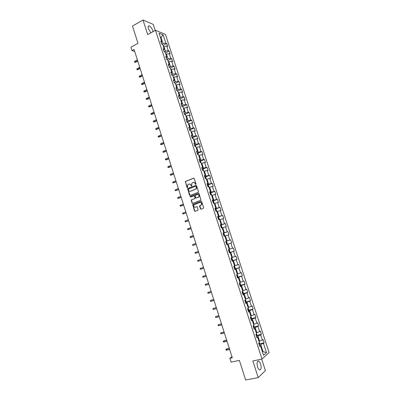<?xml version="1.0" encoding="UTF-8"?>
<svg xmlns="http://www.w3.org/2000/svg" width="400" height="400" viewBox="0 0 400 400"><rect width="100%" height="100%" fill="white"/><g stroke="black" fill="none" stroke-linecap="round" stroke-linejoin="round"><path stroke-width="0.6" d="M195.785 184.42L195.985 183.94L194.24 178.51L193.62 178.18L185.365 181.49L186.985 187.435L187.54 187.575L187.71 184.73L188.965 184.05C189.87 183.805 190.52 184.16 190.925 185.115L191.15 185.815L191.71 185.955L191.875 183.11L193.15 182.415C194.06 182.17 194.72 182.525 195.125 183.485L195.785 184.42M260.635 364.11C260.105 362.545 259.46 361.555 258.705 361.13C257.035 361.045 256.655 362.98 257.575 366.94C258.105 368.505 258.745 369.5 259.5 369.925C261.185 369.995 261.56 368.055 260.635 364.11M153.015 31.655L152.755 30.58C151.805 28.07 150.615 26.5 149.19 25.87C148.125 25.76 147.88 26.745 148.46 28.82L150.895 32.835M200.41 208.855L201.03 209.205L203.345 208.365L203.64 207.685L201.68 201.605L201.055 201.255L192.68 204.43L194.53 210.99L195.145 211.335L198.125 210.17L197.365 207.065L196.75 206.72L195.38 207.22C193.895 207.2 193.42 206.425 193.95 204.895L199.88 202.495C201.365 202.5 201.855 203.27 201.345 204.805L199.65 205.74L199.575 206.26L200.41 208.855L201.08 209.19M155.205 30.435L153.25 24.4L143 20L132.48 26.035L137.995 43.28L130.905 47.205L131.985 50.595L134.06 49.455L232.3 357.81L229.875 358.33L231.09 362.15L239.39 360.4L245.66 380L258.22 377.595L265.395 370.595L261.68 359.12M143 20L147.71 34.605L155.48 30.28L262.005 359.05L252.855 360.95L258.22 377.595M198.19 192.37L198.485 191.685L196.535 185.64L195.915 185.305L187.625 188.575L189.445 195.115L190.055 195.455L198.19 192.37M199.105 193.61L200.975 200.195L192.595 203.385L191.985 203.04L191.245 199.935L194.735 198.555L195.025 197.875L194.475 196.16L193.855 195.82L190.435 197.11L190.07 196.5L198.48 193.27L199.105 193.61M155.48 30.28L165.45 34.405L269.095 352.625L262.005 359.05M259.5 343.825L264.145 342.795L263.085 339.535L262.385 340.11L260.685 334.89L261.395 334.33L260.335 331.08L259.625 331.63L257.935 326.42L258.645 325.89L257.595 322.655L256.875 323.17L255.19 317.98L255.91 317.48L254.86 314.25L254.135 314.74L252.45 309.565L253.18 309.095L252.135 305.875L251.4 306.34L249.725 301.18L250.46 300.735L249.415 297.525L248.675 297.96L247.005 292.82L247.75 292.4L246.71 289.205L245.96 289.61L244.295 284.485L245.045 284.095L244.01 280.905L243.255 281.285L241.59 276.175L242.35 275.81L241.315 272.635L240.555 272.985L238.9 267.89L239.665 267.555L238.635 264.385L237.865 264.71L236.215 259.635L236.985 259.325L235.96 256.165L235.18 256.465L233.535 251.4L234.315 251.12L233.295 247.97L232.51 248.24L230.865 243.195L231.655 242.94L230.635 239.8L229.84 240.045L228.205 235.015L229.005 234.785L227.985 231.655L227.185 231.875L225.555 226.86L226.355 226.655L225.34 223.535L224.535 223.73L222.91 218.73L223.72 218.55L222.71 215.44L221.895 215.605L220.275 210.62L221.09 210.475L220.08 207.37L219.26 207.51L217.645 202.54L218.47 202.42L217.465 199.325L216.635 199.44L215.025 194.485L215.86 194.39L214.855 191.305L214.02 191.395L212.415 186.455L213.255 186.38L212.255 183.31L211.41 183.37L209.81 178.45L210.655 178.4L209.66 175.34L208.81 175.375L207.215 170.465L208.065 170.445L207.075 167.39L206.22 167.4L204.625 162.51L205.485 162.51L204.495 159.465L203.635 159.455L202.045 154.575L202.91 154.605L201.925 151.565L201.055 151.53L199.475 146.665L200.345 146.72L199.36 143.69L198.485 143.63L196.91 138.78L197.79 138.855L196.81 135.84L195.925 135.755L194.35 130.92L195.24 131.02L194.26 128.01L193.37 127.9L191.805 123.08L192.695 123.205L191.72 120.21L190.825 120.07L189.26 115.265L190.16 115.415L189.19 112.425L188.285 112.265L186.73 107.475L187.635 107.65L186.665 104.67L185.755 104.485L184.205 99.71L185.115 99.91L184.15 96.935L183.235 96.73L181.685 91.965L182.605 92.19L181.64 89.225L180.72 88.995L179.175 84.245L180.1 84.49L179.14 81.535L178.21 81.28L176.67 76.55L177.605 76.82L176.645 73.87L175.71 73.595L174.175 68.875L175.115 69.165L174.16 66.23L173.215 65.93L171.685 61.225L172.63 61.54L171.68 58.61L170.73 58.285L169.205 53.595L170.155 53.935L169.205 51.015L168.255 50.665L166.73 45.99L167.69 46.35L166.74 43.44L165.785 43.07L163.1 34.815L159.01 33.145L161.72 41.5L160.73 41.115L161.695 44.085L162.68 44.455L164.22 49.195L163.235 48.835L164.2 51.81L165.18 52.16L166.725 56.91L165.745 56.575L166.71 59.56L167.69 59.885L169.235 64.65L168.265 64.34L169.235 67.33L170.205 67.635L171.755 72.415L170.79 72.125L171.76 75.13L172.725 75.405L174.28 80.2L173.325 79.94L174.3 82.95L175.255 83.205L176.815 88.015L175.865 87.775L176.845 90.795L177.795 91.025L179.36 95.85L178.415 95.635L179.395 98.66L180.34 98.87L181.91 103.705L180.97 103.515L181.955 106.555L182.89 106.735L184.465 111.59L183.535 111.425L184.525 114.47L185.455 114.63L187.035 119.495L186.11 119.355L187.1 122.415L188.02 122.545L189.605 127.43L188.69 127.31L189.685 130.38L190.6 130.485L192.19 135.385L191.275 135.295L192.275 138.37L193.185 138.45L194.78 143.365L193.875 143.3L194.85 146.31M264.145 342.795L263.45 343.38L266.47 352.67L263.55 355.28L260.495 345.86L259.77 346.465L258.69 343.14L259.415 342.545L257.695 337.245L256.965 337.825L255.89 334.505L256.625 333.94L254.91 328.66L254.17 329.205L253.1 325.9L253.84 325.365L252.135 320.1L251.385 320.62L250.32 317.32L251.065 316.815L249.365 311.57L248.61 312.055L247.545 308.77L248.3 308.295L246.605 303.06L245.84 303.52L244.78 300.245L245.545 299.8L243.85 294.585L243.08 295.015L242.025 291.75L242.795 291.33L241.11 286.13L240.33 286.535L239.275 283.28L240.055 282.89L238.375 277.705L237.59 278.08L236.54 274.84L237.325 274.475L235.65 269.31L234.855 269.655L233.81 266.42L234.605 266.085L232.935 260.935L232.135 261.255L231.085 258.03L231.89 257.725L230.225 252.59L229.415 252.88L228.375 249.67L229.185 249.39L227.525 244.27L226.71 244.535L231.655 242.94M194.875 146.385L195.775 146.44L197.375 151.37L196.48 151.33L197.48 154.425L198.38 154.455L199.98 159.4L199.09 159.385L200.1 162.49L200.985 162.495L202.595 167.455L201.71 167.465L202.72 170.58L203.605 170.555L205.22 175.53L204.34 175.57L205.355 178.695L206.23 178.645L207.85 183.635L206.98 183.7L207.995 186.835L208.86 186.76L210.485 191.765L209.625 191.855L210.645 195L211.505 194.9L213.13 199.92L212.275 200.04L213.3 203.19L214.15 203.065L215.785 208.1L214.94 208.245L215.965 211.41L216.81 211.255L218.45 216.305L217.61 216.48L218.64 219.65L219.475 219.47L221.12 224.54L220.29 224.735L221.32 227.92L222.15 227.71L223.8 232.795L222.975 233.02L224.01 236.215L224.835 235.98L226.49 241.08L225.67 241.33L226.71 244.535L230.865 243.195M256.47 336.29L257.915 335.96L259.61 341.195L259.02 341.325M259.61 341.195L262.385 340.11M257.915 335.96L260.685 334.89M257.695 337.245L256.735 337.115M253.72 327.815L255.16 327.475L256.855 332.695L256.265 332.83M256.855 332.695L259.625 331.63M255.16 327.475L257.935 326.42M254.91 328.66L253.965 328.565M250.98 319.37L252.415 319.02L254.1 324.22L253.515 324.36M254.1 324.22L256.875 323.17M252.415 319.02L255.19 317.98M252.135 320.1L251.2 320.04M248.25 310.95L249.675 310.59L251.36 315.775L250.775 315.92M251.36 315.775L254.135 314.74M249.675 310.59L252.45 309.565M249.365 311.57L248.445 311.545M245.53 302.555L246.95 302.185L248.625 307.355L248.045 307.505M248.625 307.355L251.4 306.34M246.95 302.185L249.725 301.18M246.605 303.06L245.695 303.075M242.815 294.19L244.23 293.805L245.9 298.96L245.32 299.115M245.9 298.96L248.675 297.96M244.23 293.805L247.005 292.82M243.85 294.585L242.96 294.635M240.11 285.85L241.52 285.455L243.185 290.59L242.61 290.75M243.185 290.59L245.96 289.61M241.52 285.455L244.295 284.485M241.11 286.13L240.23 286.215M237.41 277.535L238.815 277.13L240.475 282.25L239.905 282.415M240.475 282.25L243.255 281.285M238.815 277.13L241.59 276.175M238.375 277.705L237.51 277.83M234.725 269.245L236.12 268.83L237.78 273.935L237.205 274.1M237.78 273.935L240.555 272.985M236.12 268.83L238.9 267.89M235.65 269.31L234.795 269.465M232.045 260.98L233.435 260.56L235.085 265.645L234.515 265.815M235.085 265.645L237.865 264.71M233.435 260.56L236.215 259.635M232.935 260.935L232.09 261.13M229.37 252.745L230.755 252.31L232.405 257.38L231.835 257.555M232.405 257.38L235.18 256.465M230.755 252.31L233.535 251.4M230.225 252.59L229.395 252.82M228.09 244.09L229.73 249.145L229.165 249.325M229.73 249.145L232.51 248.24M227.525 244.27L226.71 244.535M224.865 236.075L225.425 235.89L227.065 240.93L225.685 241.38M227.065 240.93L229.84 240.045M225.425 235.89L228.205 235.015M226.49 241.08L225.675 241.355M222.215 227.91L222.775 227.72L224.405 232.745L223.035 233.2M224.405 232.745L227.185 231.875M222.775 227.72L225.555 226.86M223.8 232.795L223 233.105M219.575 219.765L220.13 219.575L221.755 224.585L220.39 225.05M221.755 224.585L224.535 223.73M220.13 219.575L222.91 218.73M221.12 224.54L220.335 224.88M216.94 211.65L217.495 211.45L219.115 216.445L217.755 216.925M219.115 216.445L221.895 215.605M217.495 211.45L220.275 210.62M218.45 216.305L217.675 216.685M214.31 203.555L214.865 203.355L216.48 208.335L215.125 208.82M216.48 208.335L219.26 207.51M214.865 203.355L217.645 202.54M215.785 208.1L215.025 208.51M211.695 195.49L212.245 195.285L213.855 200.25L212.505 200.745M213.855 200.25L216.635 199.44M212.245 195.285L215.025 194.485M213.13 199.92L212.385 200.365M209.085 187.445L209.635 187.24L211.24 192.185L209.895 192.69M211.24 192.185L214.02 191.395M209.635 187.24L212.415 186.455M210.485 191.765L209.75 192.245M206.485 179.43L207.03 179.215L208.63 184.15L207.29 184.665M208.63 184.15L211.41 183.37M207.03 179.215L209.81 178.45M207.85 183.635L207.125 184.145M203.89 171.435L204.435 171.22L206.03 176.14L204.695 176.66M206.03 176.14L208.81 175.375M204.435 171.22L207.215 170.465M205.22 175.53L204.505 176.075M201.3 163.465L201.845 163.245L203.435 168.15L202.105 168.685M203.435 168.15L206.22 167.4M201.845 163.245L204.625 162.51M202.595 167.455L201.895 168.03M198.725 155.525L199.265 155.3L200.85 160.185L199.525 160.73M200.85 160.185L203.635 159.455M199.265 155.3L202.045 154.575M199.98 159.4L199.295 160.005M196.155 147.6L196.69 147.375L198.275 152.25L196.955 152.8M198.275 152.25L201.055 151.53M196.69 147.375L199.475 146.665M197.375 151.37L196.7 152.01M193.59 139.705L194.125 139.475L195.705 144.335L194.39 144.895M195.705 144.335L198.485 143.63M194.125 139.475L196.91 138.78M194.78 143.365L194.115 144.04M191.035 131.835L191.57 131.6L193.145 136.445L191.835 137.01M193.145 136.445L195.925 135.755M191.57 131.6L194.35 130.92M192.19 135.385L191.535 136.09M188.49 123.985L189.02 123.745L190.59 128.575L189.285 129.155M190.59 128.575L193.37 127.9M189.02 123.745L191.805 123.08M189.605 127.43L188.965 128.165M185.95 116.16L186.48 115.92L188.045 120.735L186.745 121.32M188.045 120.735L190.825 120.07M186.48 115.92L189.26 115.265M187.035 119.495L186.405 120.265M182.92 106.83L183.415 108.345L183.945 108.115L185.505 112.915L184.21 113.51M185.505 112.915L188.285 112.265M183.945 108.115L186.73 107.475M184.465 111.59L183.85 112.39M180.415 99.1L180.905 100.575L181.42 100.33L182.975 105.12L181.685 105.72M182.975 105.12L185.755 104.485M181.42 100.33L184.205 99.71M181.91 103.705L181.3 104.54M178.38 92.825L178.9 92.575L180.45 97.345L179.17 97.96M180.45 97.345L183.235 96.73M178.9 92.575L181.685 91.965M179.36 95.85L178.765 96.71M175.42 83.705L175.88 85.09L176.39 84.84L177.935 89.595L176.655 90.22M177.935 89.595L180.72 88.995M176.39 84.84L179.175 84.245M176.815 88.015L176.23 88.905M173.37 77.39L173.885 77.13L175.425 81.87L174.155 82.5M175.425 81.87L178.21 81.28M173.885 77.13L176.67 76.55M174.28 80.2L173.71 81.125M170.455 68.405L170.885 69.7L171.39 69.44L172.925 74.17L171.66 74.81M172.925 74.17L175.71 73.595M171.39 69.44L174.175 68.875M171.755 72.415L171.19 73.37M168.39 62.045L168.905 61.775L170.435 66.49L169.17 67.14M170.435 66.49L173.215 65.93M168.905 61.775L171.685 61.225M169.235 64.65L168.685 65.635M165.91 54.405L166.42 54.135L167.95 58.835L166.69 59.49M167.95 58.835L170.73 58.285M166.42 54.135L169.205 53.595M166.725 56.91L166.185 57.925M163.44 46.79L163.95 46.515L165.47 51.2L164.275 51.835M165.47 51.2L168.255 50.665M163.95 46.515L166.73 45.99M164.22 49.195L163.69 50.24M160.44 37.545L160.945 37.265L163 43.59L161.925 44.17M163 43.59L165.785 43.07M160.26 36.99L160.945 37.265L163.1 34.815M161.72 41.5L161.205 42.575M231.945 356.705L229.875 358.33M131.985 50.595L134.71 51.49M262.39 351.71L262.985 351.585L260.675 344.47L259.225 344.79M262.49 352.015L262.985 351.585L266.47 352.67M260.675 344.47L263.45 343.38M260.495 345.86L259.52 345.69M163.005 45.45L166.74 43.44M165.455 53L169.205 51.015M167.91 60.57L171.68 58.61M170.375 68.165L174.16 66.23M172.845 75.78L176.645 73.87M175.325 83.42L179.14 81.535M177.81 91.08L181.64 89.225M180.17 98.83L184.15 96.935M182.625 106.56L186.665 104.67M185.115 114.3L189.19 112.425M187.615 122.06L191.72 120.21M190.12 129.845L194.26 128.01M192.635 137.65L196.81 135.84M195.155 145.48L199.36 143.69M197.68 153.335L201.925 151.565M200.21 161.215L204.495 159.465M202.75 169.12L207.075 167.39M205.295 177.045L209.66 175.34M207.845 184.995L212.255 183.31M210.375 192.98L214.855 191.305M212.675 201.08L217.465 199.325M215.22 209.11L220.08 207.37M217.825 217.145L222.71 215.44M220.44 225.205L225.34 223.535M223.065 233.29L227.985 231.655M225.695 241.4L230.635 239.8M229.35 252.675L234.315 251.12M232 260.84L236.985 259.325M234.655 269.035L239.665 267.555M237.325 277.26L242.35 275.81M239.985 282.925L240.62 284.585L239.995 285.495L245.045 284.095M242.975 293.695L247.75 292.4M245.4 302.165L250.46 300.735M248.515 310.28L253.18 309.095M251.25 318.63L255.91 317.48M253.99 327L258.645 325.89M256.745 335.4L261.395 334.33M195.82 184.405L195.375 183.465L193.69 182.32M189.495 183.955L191.175 185.095L191.62 186.03M193.885 178.16L185.62 181.475L185.515 182.03L187.45 187.645M195.915 185.305L187.875 188.55L187.78 189.1L190.075 195.45M196.08 186.45L195.645 186.215L188.53 188.96L188.565 190.175C188.965 191.125 189.62 191.485 190.52 191.25L196.025 188.92L196.33 186.43L195.82 186.2M196.33 186.43L196.565 187.17L196.27 188.895L190.775 191.225M194.065 195.795L194.72 196.13L195.185 198.37L191.495 199.905L192.235 203.005L192.635 203.37M198.715 193.245L190.46 196.37L190.495 197.09M198.175 197.265L198.725 196.85C199.265 195.305 198.785 194.53 197.29 194.525L195.195 195.39L195.655 197.635L196.275 197.975L198.97 196.82C199.525 195.395 199.1 194.605 197.695 194.45M198.42 197.235L196.525 197.945M200.245 202.425C201.66 202.54 202.105 203.325 201.59 204.77L199.895 205.705L200.655 208.815M196.955 206.695L195.625 207.18M201.27 201.235L192.93 204.395L194.775 210.945L195.2 211.32M163.45 46.78L163.06 45.625M135.48 62.31L134.5 62.285L134.705 61.31L134.975 62.16L135.48 62.31L137.765 61.085M134.5 62.285L137.65 60.725M134.705 61.31L137.38 59.875M165.92 54.4L165.515 53.195M137.825 69.68L136.845 69.66L137.05 68.685L137.32 69.54L137.825 69.68L140.12 68.47M136.845 69.66L140.01 68.125M137.05 68.685L139.735 67.27M168.4 62.035L167.98 60.79M140.175 77.07L139.195 77.055L139.405 76.085L139.675 76.94L140.175 77.07L142.48 75.875M139.195 77.055L142.375 75.545M139.405 76.085L142.1 74.685M142.53 84.48L141.555 84.47L141.765 83.505L142.035 84.365L142.53 84.48L144.845 83.305M141.555 84.47L144.745 82.985M141.765 83.505L144.47 82.125M173.38 77.385L172.93 76.045M144.895 91.915L143.92 91.91L143.765 91.43L144.13 90.95L144.405 91.81L144.895 91.915L147.22 90.75M143.92 91.91L147.12 90.445M144.13 90.95L146.845 89.585M147.265 99.37L146.29 99.365L146.135 98.89L146.5 98.41L146.775 99.275L147.265 99.37L149.6 98.225M146.29 99.365L149.505 97.93M146.5 98.41L149.23 97.065M177.415 90.93L176.84 90.78M178.39 92.82L177.91 91.39M149.645 106.845L148.665 106.85L148.515 106.37L148.88 105.895L149.16 106.76L149.645 106.845L151.985 105.715M148.665 106.85L151.895 105.435M148.88 105.895L151.62 104.57M180.105 98.815L179.345 98.505M152.03 114.345L151.05 114.35L150.9 113.87L151.27 113.405L151.545 114.27L152.03 114.345L154.38 113.23M151.05 114.35L154.295 112.965M151.27 113.405L154.02 112.095M182.8 106.72L181.86 106.255M154.42 121.865L153.445 121.875L153.29 121.39L153.665 120.93L153.94 121.8L154.42 121.865L156.78 120.765M153.445 121.875L156.7 120.515M153.665 120.93L156.42 119.645M185.935 116.105L185.46 114.6L184.38 114.025M156.82 129.405L155.845 129.42L155.69 128.935L156.065 128.485L156.34 129.355L156.82 129.405L159.19 128.325M155.845 129.42L159.11 128.09M156.065 128.485L158.835 127.215M188.46 123.885L187.98 122.375L186.91 121.825M159.225 136.97L158.25 136.99L158.095 136.505L158.47 136.055L158.75 136.93L159.225 136.97L161.605 135.905M158.25 136.99L161.53 135.68M158.47 136.055L161.25 134.805M190.99 131.695L190.515 130.175L189.445 129.64M161.64 144.555L160.66 144.58L160.505 144.095L160.885 143.65L161.165 144.53L161.64 144.555L164.025 143.505M160.66 144.58L163.96 143.3M160.885 143.65L163.68 142.42M193.53 139.52L193.05 138L191.99 137.485M164.06 152.165L163.08 152.195L162.925 151.705L163.31 151.27L163.59 152.15L164.06 152.165L166.455 151.13M163.08 152.195L166.39 150.94M163.31 151.27L166.11 150.055M196.08 147.375L195.6 145.85L194.54 145.35M166.485 159.795L165.51 159.83L165.355 159.34L165.74 158.91L166.02 159.79L166.485 159.795L168.89 158.78M165.51 159.83L168.835 158.6M165.74 158.91L168.55 157.715M198.635 155.25L198.155 153.72L197.1 153.24M197.87 154.435L197.41 154.205M168.92 167.45L167.945 167.485L167.785 166.995L168.175 166.57L168.455 167.455L168.92 167.45L171.335 166.45M167.945 167.485L171.28 166.285M168.175 166.57L171 165.395M201.2 163.15L200.715 161.615L199.665 161.155M200.47 162.49L199.98 162.12M171.36 175.125L170.385 175.17L170.23 174.675L170.62 174.255L170.9 175.145L173.785 174.14M170.385 175.17L173.735 173.99M170.62 174.255L173.455 173.1M203.77 171.075L203.285 169.535L202.24 169.095M203.025 170.57L202.555 170.065M176.2 181.72L172.835 182.87L172.675 182.375L173.07 181.96L173.35 182.855L176.245 181.855M173.07 181.96L175.915 180.83M206.35 179.025L205.865 177.48L204.825 177.06M205.335 178.645L205.14 178.03M178.67 189.475L175.29 190.595L175.13 190.1L175.525 189.695L175.81 190.585L178.71 189.595M175.525 189.695L178.385 188.58M208.94 187L208.45 185.445L207.415 185.045M207.83 184.985L208.42 186.8M207.93 186.635L207.73 186.02M181.145 197.25L177.75 198.345L177.595 197.85L177.995 197.445L178.275 198.34L181.18 197.355M177.995 197.445L180.86 196.35M211.535 194.995L211.045 193.44L210.01 193.055M210.53 194.65L210.33 194.035M183.63 205.05L180.22 206.115L180.065 205.62L180.465 205.22L180.75 206.12L183.66 205.14M180.465 205.22L183.345 204.145M214.11 203.07L213.645 201.455L212.62 201.095M213.14 202.695L212.935 202.075M186.125 212.87L183.23 213.925L182.7 213.91L182.54 213.41L182.945 213.02L183.23 213.925L186.15 212.95M182.945 213.02L185.835 211.965M216.645 211.285L216.255 209.495L215.235 209.155M215.755 210.76L215.55 210.135M188.62 220.715L185.72 221.75L185.185 221.73L185.025 221.23L185.43 220.845L185.72 221.75L188.64 220.78M185.43 220.845L188.335 219.81M219.185 219.535L219.375 219.115L218.87 217.565L217.855 217.24M218.345 218.18L218.38 218.85M191.13 228.585L187.675 229.57L187.515 229.07L187.925 228.69L188.215 229.595L191.145 228.63M187.925 228.69L190.84 227.675M221.74 227.815L222.005 227.21L221.495 225.655L220.485 225.35M220.975 226.29L221.01 226.965M193.645 236.48L190.175 237.435L190.015 236.93L190.43 236.56L190.72 237.47L193.655 236.51M190.43 236.56L193.355 235.565M223.535 233.38L224.37 235.965L223.975 236.1L224.64 235.335L224.13 233.77L223.125 233.485M223.615 234.43L223.65 235.105M193.66 245.24L196.17 244.41L193.66 245.24M192.94 244.45L193.23 245.365L192.685 245.325L192.525 244.815L192.94 244.45L195.875 243.48M226.62 244.265L227.28 243.48L226.775 241.91L225.77 241.645M226.18 241.535L227.02 244.125M226.26 242.59L226.3 243.27M196.175 253.145L198.695 252.335L196.175 253.145M195.455 252.37L195.745 253.28L195.2 253.235L195.04 252.725L195.455 252.37L198.405 251.415M228.815 249.7L228.425 249.835L229.425 250.075L229.935 251.65L229.675 252.31L228.83 249.71M229.675 252.31L229.28 252.46M229.12 251.405L228.75 250.83M200.935 259.365L197.98 260.31L198.275 261.225L201.23 260.295M198.275 261.225L197.72 261.17L197.56 260.66L197.98 260.31L200.94 259.375M231.945 260.68L232.595 259.845L232.08 258.265L231.09 258.045M231.48 257.905L231.16 258.005M231.785 259.62L231.665 258.985M203.475 267.335L200.515 268.27L200.805 269.19L203.775 268.285M200.805 269.19L200.25 269.13L200.09 268.62L200.515 268.27L203.485 267.36M234.29 266.22L234.745 266.485L235.26 268.065L234.62 268.925M234.295 267.92L234.34 267.22L234.09 267.285M206.02 275.33L203.055 276.26L203.345 277.18L206.33 276.295M203.345 277.18L202.79 277.11L202.625 276.6L203.055 276.26L206.035 275.37M237.135 274.565L237.935 276.315L237.305 277.195M236.975 276.19L237.025 275.485M208.575 283.345L205.6 284.27L205.895 285.195L208.89 284.335M205.895 285.195L205.335 285.12L205.17 284.605L205.6 284.27L208.595 283.405M239.665 284.48L239.715 283.77L239.46 283.845M211.135 291.385L208.155 292.305L208.45 293.235L211.46 292.395M208.45 293.235L207.89 293.15L207.725 292.635L208.155 292.305L211.16 291.46M242.78 291.275L243.315 292.885L242.695 293.815M242.365 292.8L242.415 292.085L242.155 292.16M213.705 299.455L210.72 300.365L211.015 301.3L214.035 300.48M211.015 301.3L210.45 301.205L210.285 300.69L210.72 300.365L213.735 299.545M245.155 300.025L245.785 301.965L246.015 301.205L245.48 299.595M245.07 301.145L245.12 300.425L244.865 300.505M216.285 307.545L213.29 308.45L213.585 309.385L216.615 308.585M213.585 309.385L213.015 309.285L212.85 308.765L213.29 308.45L216.32 307.65M248.185 307.94L248.725 309.555L248.12 310.54M247.785 309.52L247.84 308.79L247.575 308.875M218.87 315.66L215.87 316.56L216.165 317.5L219.21 316.72M216.165 317.5L215.595 317.39L215.425 316.87L215.87 316.56L218.91 315.78M250.905 316.315L251.445 317.935L250.845 318.94M250.51 317.915L250.53 317.18M221.465 323.8L218.455 324.695L218.755 325.635L221.805 324.88M218.755 325.635L218.175 325.52L218.01 324.995L218.455 324.695L221.505 323.935M253.63 324.71L254.17 326.335L253.575 327.37M253.245 326.34L253.4 325.685M224.065 331.96L221.05 332.855L221.35 333.795L224.415 333.065M221.35 333.795L220.77 333.67L220.6 333.15L221.05 332.855L224.115 332.115M256.365 333.135L256.905 334.765L256.32 335.82M255.985 334.79L256.21 334.26M223.95 341.98L223.37 341.85L223.2 341.325L224.045 340.76L223.65 341.035L223.95 341.98L227.03 341.27M223.2 341.325L226.725 340.325M224.045 340.76L226.675 340.15M259.105 341.585L259.65 343.22L259.07 344.3M258.735 343.27L258.995 342.89M226.56 350.195L225.975 350.055L225.81 349.525L226.65 348.955L226.26 349.245L226.56 350.195L229.65 349.505M225.81 349.525L229.35 348.555M226.65 348.955L229.29 348.365M195.375 183.465L195.125 183.485M191.4 185.795L191.15 185.815M191.175 185.095L190.925 185.115M187.235 187.41L186.985 187.435M185.515 182.03L185.26 182.05M185.795 181.35L185.54 181.365M193.87 178.165L193.62 178.18M195.6 184.165L195.35 184.185M189.695 195.09L189.445 195.115M187.78 189.1L187.525 189.12M188.06 188.42L187.81 188.44M192.235 203.005L191.985 203.04M191.41 200.435L191.16 200.465M191.695 199.755L191.445 199.785M194.985 198.525L194.735 198.555M190.46 196.37L190.205 196.4M192.845 204.92L192.595 204.955M182.415 106.645L182.295 106.265M184.98 114.55L184.815 114.03M187.555 122.48L187.34 121.82M190.135 130.43L189.875 129.63M192.72 138.41L192.415 137.47M195.32 146.41L194.965 145.325M197.92 154.44L197.525 153.21M200.535 162.49L200.09 161.12M203.155 170.57L202.66 169.05M205.785 178.67L205.245 177.005M211.065 194.95L210.43 192.99M213.72 203.13L213.035 201.015M216.38 211.335L215.645 209.07M219.05 219.56L218.265 217.15M221.73 227.82L220.895 225.25M232.34 260.525L231.495 257.915M235.01 268.76L234.2 266.255M237.695 277.025L236.925 274.66M240.38 285.31L239.66 283.09M243.08 293.625L242.405 291.545M248.5 310.335L247.915 308.535M251.22 318.725L250.685 317.075M253.955 327.145L253.465 325.635M256.695 335.59L256.25 334.23M259.44 344.065L259.05 342.845M257.62 361.355L258.705 361.13M148.23 26.41L149.19 25.87M185.62 181.475L185.365 181.49M187.875 188.55L187.625 188.575M191.495 199.905L191.245 199.935M190.32 196.47L190.07 196.5M192.93 204.395L192.68 204.43M234.09 267.295L234.34 267.22M239.465 283.84L239.715 283.77"/></g></svg>
